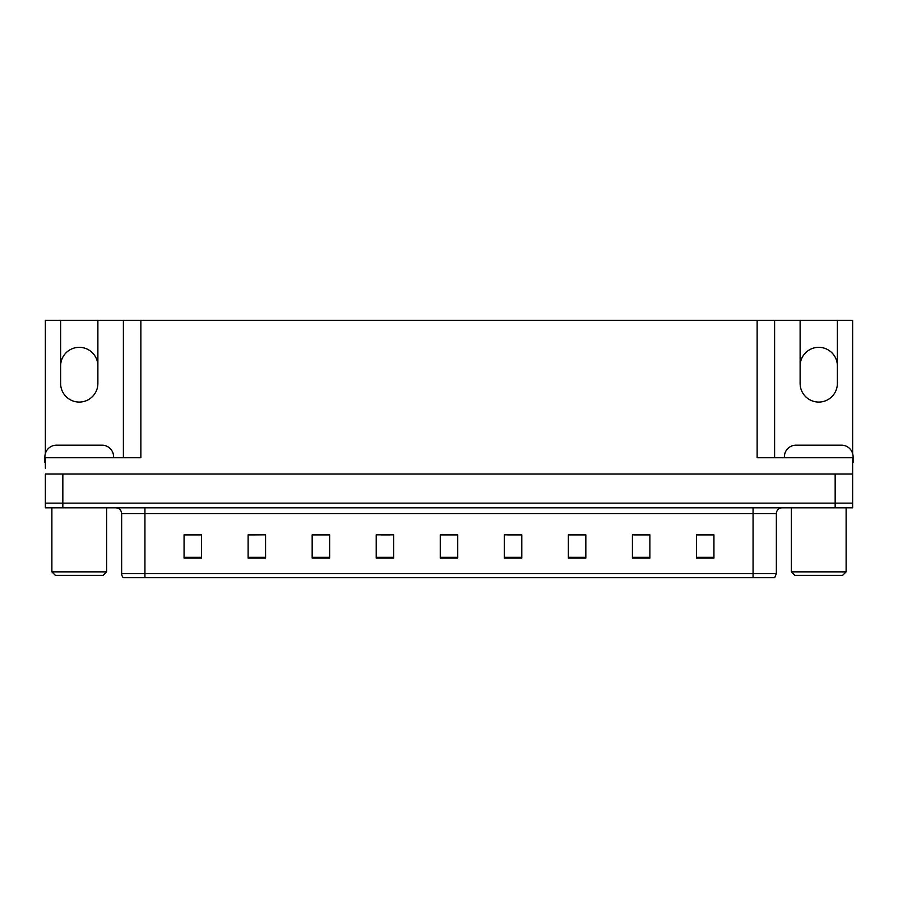 <?xml version="1.0" encoding="UTF-8"?>
<svg xmlns="http://www.w3.org/2000/svg" width="898" height="898" viewBox="0 0 898 898"><rect width="100%" height="100%" fill="white"/><g stroke="black" fill="none" stroke-linecap="round" stroke-linejoin="round"><path stroke-width="1.35" d="M45.36 453.546L45.36 320.317L60.626 320.317L60.626 383.435A18.634 18.634 0 0 0 79.26 402.068A18.634 18.634 0 0 0 97.882 383.435L97.882 320.317L800.118 320.317L800.118 383.435A18.634 18.634 0 0 0 818.74 402.068A18.634 18.634 0 0 0 837.374 383.435L837.374 320.317L852.64 320.317L852.64 453.546M837.374 365.969A18.634 18.634 0 0 0 818.74 347.335A18.634 18.634 0 0 0 800.118 365.969M60.626 365.969A18.634 18.634 0 0 1 79.26 347.335A18.634 18.634 0 0 1 97.882 365.969M757.137 320.317L757.137 457.733L852.64 457.733L852.64 474.043L45.36 474.043L45.36 503.149L62.838 503.149L45.36 503.149L45.36 507.808L62.838 507.808L62.838 503.149L835.162 503.149L62.838 503.149L62.838 474.043M45.36 468.217L45.36 457.733L140.863 457.733L140.863 320.317M62.838 507.808L852.64 507.808L852.64 503.149L835.162 503.149L852.64 503.149L852.64 468.217M123.396 320.317L123.396 457.733M774.604 320.317L774.604 457.733M837.374 320.317L800.118 320.317M60.626 320.317L97.882 320.317M776.355 573.609L774.693 577.683L753.063 577.683L753.063 573.609L776.355 573.609L776.355 513.634A5.826 5.826 0 0 1 782.18 507.808M121.645 573.609L144.937 573.609L144.937 577.683L753.063 577.683L123.307 577.683A5.826 5.826 0 0 1 121.645 573.609L121.645 513.634C121.297 510.098 119.355 508.156 115.82 507.808M713.932 558.118L713.932 534.826L696.466 534.826L696.466 558.118L713.932 558.118M649.883 558.118L649.883 534.826L632.417 534.826L632.417 558.118L649.883 558.118M585.833 558.118L585.833 534.826L568.367 534.826L568.367 558.118L585.833 558.118M521.783 558.118L521.783 534.826L504.317 534.826L504.317 558.118L521.783 558.118M201.534 558.118L201.534 534.826L184.068 534.826L184.068 558.118L201.534 558.118M265.584 558.118L265.584 534.826L248.117 534.826L248.117 558.118L265.584 558.118M329.633 558.118L329.633 534.826L312.167 534.826L312.167 558.118L329.633 558.118M393.683 558.118L393.683 534.826L376.217 534.826L376.217 558.118L393.683 558.118M457.733 558.118L457.733 534.826L440.267 534.826L440.267 558.118L457.733 558.118M577.908 534.95L572.576 534.95M648.143 534.95L642.845 534.95M634.111 534.95L649.883 534.95M696.466 534.95L713.079 534.95M704.346 534.95L699.048 534.95M381.201 534.95L389.934 534.95M324.997 534.95L319.666 534.95M248.117 534.95L263.462 534.826M254.729 534.95L249.431 534.95M198.525 534.95L193.227 534.95M184.494 534.95L201.534 534.95M521.704 534.95L516.372 534.826M507.639 534.95L521.783 534.95M451.436 534.95L446.138 534.95M457.733 534.95L440.267 534.95M329.633 534.95L312.167 534.95M585.833 534.95L568.367 534.95M45.36 462.403A11.64 11.64 0 0 0 44.9 462.391L44.9 456.801A11.64 11.64 0 0 1 56.54 445.161L101.968 445.161A11.64 11.64 0 0 1 113.608 456.801L113.608 457.733M55.384 575.349L51.882 571.858L106.626 571.858L103.124 575.349L55.384 575.349M794.876 575.349L791.374 571.858L846.118 571.858L842.616 575.349L794.876 575.349M784.392 457.733L784.392 456.801A11.64 11.64 0 0 1 796.032 445.161L841.46 445.161A11.64 11.64 0 0 1 853.1 456.801L853.1 462.391A11.64 11.64 0 0 0 852.64 462.403M835.162 474.043L835.162 507.808M753.063 507.808L753.063 513.634L121.645 513.634M776.355 513.634L753.063 513.634L753.063 573.609L144.937 573.609L144.937 507.808M457.733 557.31L440.267 557.31M393.683 557.31L376.217 557.31M329.633 557.31L312.167 557.31M265.584 557.31L248.117 557.31M201.534 557.31L184.068 557.31M521.783 557.31L504.317 557.31M585.833 557.31L568.367 557.31M649.883 557.31L632.417 557.31M713.932 557.31L696.466 557.31M106.626 507.808L106.626 571.858M51.882 507.808L51.882 571.858M846.118 507.808L846.118 571.858M791.374 507.808L791.374 571.858"/></g></svg>

